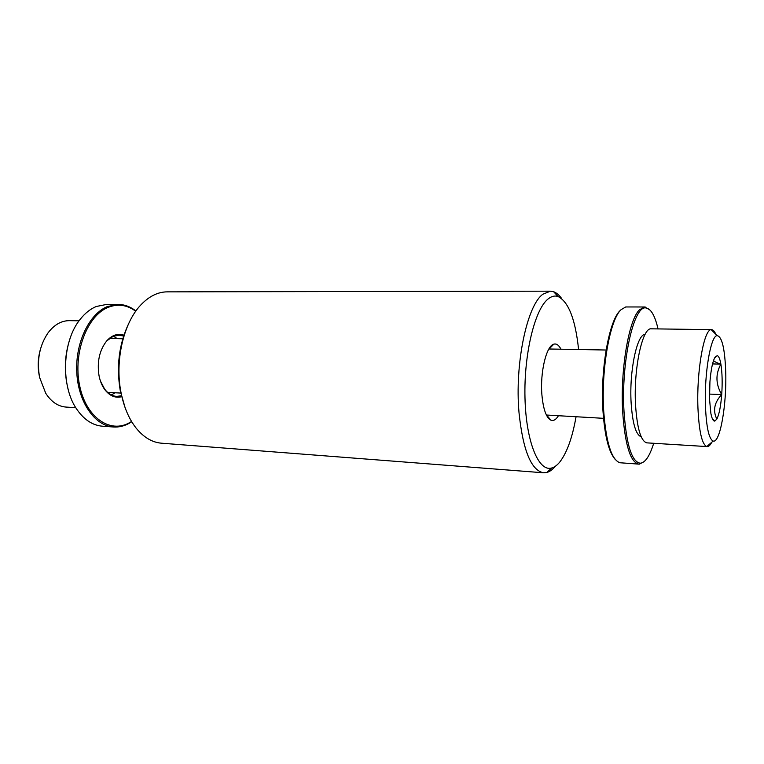 <?xml version="1.0" encoding="UTF-8"?>
<svg xmlns="http://www.w3.org/2000/svg" width="764" height="764" viewBox="0 0 764 764"><rect width="100%" height="100%" fill="white"/><g stroke="black" fill="none" stroke-linecap="round" stroke-linejoin="round"><path stroke-width="1.15" d="M550.452 291.179L167.201 291.858C157.747 291.924 148.875 296.375 140.576 305.218C123.491 323.229 114.743 360.875 120.951 392.218C123.778 406.754 128.782 418.643 135.944 427.869C143.546 437.304 152.065 442.413 161.49 443.196L543.596 472.792C531.19 470.452 522.996 450.483 519.033 412.866C514.554 363.884 527.112 304.998 543.003 294.15L550.452 291.179L553.642 291.733C556.526 292.765 559.219 295.066 561.741 298.638M555.409 466.212C552.63 469.583 549.765 471.665 546.814 472.486L543.596 472.792M128.228 324.576C118.936 344.822 116.281 366.854 120.263 390.671L125.086 407.623M576.027 416.886C572.36 437.657 566.945 452.699 559.802 462.01C557.147 465.266 554.416 467.262 551.608 468.017C538.553 471.971 526.004 441.602 524.983 397.786C523.827 354.038 534.829 309.219 548.122 298.953C551.503 296.231 554.826 295.429 558.092 296.547C568.597 301.847 575.426 319.457 578.577 349.377M558.293 415.96C555.925 419.713 553.47 421.136 550.949 420.21C546.25 417.774 543.233 409.284 541.896 394.749C539.967 372.23 546.413 345.662 553.824 344.163C556.412 343.437 558.742 345.041 560.824 348.957M606.11 350.017L548.886 348.995M546.384 415.024L603.531 418.328M111.277 394.921L115.221 392.772M117.264 338.643L113.492 336.208M123.93 335.167C117.78 333.152 112.05 335.071 106.721 340.897L113.043 336.399L119.022 335.138L123.625 336.074M106.721 340.897C99.463 350.189 96.894 361.773 99.024 375.649C100.132 381.217 102.08 385.916 104.878 389.726C109.835 396.048 115.507 398.359 121.877 396.659M131.561 421.47L129.765 422.549C110.226 434.038 85.874 417.536 79.542 385.151C72.905 352.911 87.239 315.475 108.221 307.319C117.962 303.556 127.13 304.874 135.725 311.263M135.906 311.005C130.424 306.689 124.494 304.492 118.124 304.397L107.457 306.545C89.13 313.842 75.111 343.065 76.801 372.765C78.339 402.494 95.013 425.959 113.492 426.99C118.936 427.334 124.198 426.083 129.288 423.237L131.723 421.738M614.953 459.116C608.698 451.82 604.706 435.747 602.968 410.898C600.179 369.213 609.347 319.113 620.578 310.203M644.081 461.657L639.296 464.159L619.852 462.745C611.486 459.661 606.11 442.518 603.722 411.309C600.962 369.69 609.911 319.553 621.075 309.678L625.735 306.956L644.73 306.985L649.82 309.869M118.124 304.397L107.075 304.339L96.331 306.479C90.515 308.866 85.224 313.039 80.459 318.989C62.113 340.773 60.385 386.488 77.03 409.599C84.231 419.866 92.711 425.405 102.462 426.207L113.492 426.99M638.79 464.149C630.415 462.258 625.048 444.963 622.698 412.245C620.139 370.292 628.782 319.744 639.458 309.792L644.73 306.985M70.145 338.242C64.462 355.174 63.823 372.297 68.206 389.611M653.707 443.292C649.725 456.032 645.274 462.678 640.356 463.223C631.866 462.096 626.432 445.001 624.035 411.93C620.884 361.716 633.996 304.12 646.22 308.026C651.081 308.942 655.025 315.895 658.033 328.902M645.074 334.451C637.081 333.983 629.202 370.97 631.112 402.666C632.516 423.504 635.877 434.878 641.206 436.779M711.761 442.251C710.234 445.202 708.696 446.644 707.139 446.587L646.716 442.853C640.824 441 637.1 428.356 635.543 404.91C633.442 369.27 642.257 327.813 651.024 328.816L711.561 329.656C713.118 329.714 714.541 331.27 715.839 334.326M79.074 320.804L69.323 320.66C61.273 320.689 54.168 324.776 48.008 332.913C39.432 345.653 36.634 360.512 39.623 377.502L45.725 393.259C51.255 401.835 58.035 406.448 66.057 407.078L75.798 407.68M707.139 446.587L706.795 446.539C701.992 444.486 699.031 431.564 697.933 407.775C696.453 371.466 703.988 329.083 711.208 329.676L711.561 329.656M725.724 372.02C726.793 404.691 720.041 443.55 713.165 441.038C708.944 439.08 706.375 427.41 705.439 406.018C704.188 373.434 710.787 335.31 717.148 335.644C722.018 336.599 724.874 348.718 725.724 372.02M710.873 413.4L709.527 399.161L709.928 381.847C710.959 369.518 712.669 361.276 715.075 357.132L717.253 355.661C718.752 356.091 719.965 358.927 720.891 364.151C722.228 372.584 722.505 382.726 721.713 394.577C720.777 406.314 719.153 414.48 716.842 419.092L714.779 421.088C713.213 421.212 711.914 418.653 710.873 413.4M121.667 395.714L116.701 396.401C112.127 396.086 108.096 393.651 104.62 389.086L100.466 381.102M40.282 349.797C37.885 358.44 37.57 367.159 39.327 375.955M716.842 419.092C712.688 410.602 714.311 402.427 721.713 394.577C715.667 384.235 715.39 374.093 720.891 364.151C717.215 363.005 714.76 361.811 713.519 360.589M709.46 394.09L721.713 394.577M712.545 363.922L720.891 364.151M551.608 468.017L546.814 472.486M549.163 348.89L553.824 344.163M107.59 392.381L121.113 393.088M640.356 463.223L639.296 464.159M713.165 441.038L706.795 446.539M558.092 296.547L553.642 291.733M546.661 415.148L550.949 420.21M109.634 338.462L122.794 338.767M104.62 389.086L104.878 389.726M646.22 308.026L645.236 307.013M717.148 335.644L711.208 329.676M714.512 358.144L717.253 355.661M712.239 418.405L714.779 421.088"/></g></svg>
